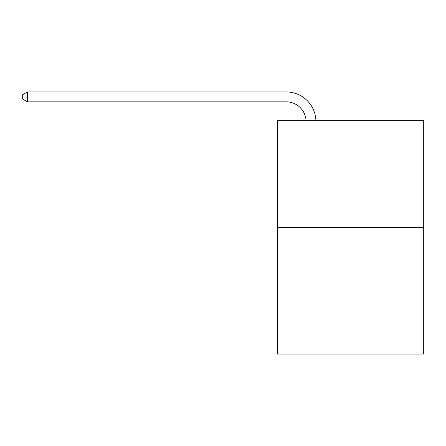 <?xml version="1.0" encoding="UTF-8"?>
<svg xmlns="http://www.w3.org/2000/svg" width="446" height="446" viewBox="0 0 446 446"><rect width="100%" height="100%" fill="white"/><g stroke="black" fill="none" stroke-linecap="round" stroke-linejoin="round"><path stroke-width="0.67" d="M423.7 227.488L423.7 120.71L277.379 120.71L277.379 354.04L423.7 354.04L423.7 227.488L277.379 227.488M306.028 120.71A19.775 19.775 0 0 0 286.276 101.85A19.775 19.775 0 0 1 306.028 120.71A19.775 19.775 0 0 0 286.276 101.85A19.775 19.775 0 0 1 306.028 120.71A19.775 19.775 0 0 0 286.276 101.85A19.775 19.775 0 0 1 306.028 120.71A19.775 19.775 0 0 0 286.276 101.85A19.775 19.775 0 0 1 306.028 120.71A19.775 19.775 0 0 0 286.276 101.85A19.775 19.775 0 0 1 306.028 120.71A19.775 19.775 0 0 0 286.276 101.85A19.775 19.775 0 0 1 306.028 120.71A19.775 19.775 0 0 0 286.276 101.85A19.775 19.775 0 0 1 306.028 120.71A19.775 19.775 0 0 0 286.276 101.85A19.775 19.775 0 0 1 306.028 120.71A19.775 19.775 0 0 0 286.276 101.85A19.775 19.775 0 0 1 306.028 120.71A19.775 19.775 0 0 0 286.276 101.85A19.775 19.775 0 0 1 306.028 120.71A19.775 19.775 0 0 0 286.276 101.85A19.775 19.775 0 0 1 306.028 120.71A19.775 19.775 0 0 0 286.276 101.85A19.775 19.775 0 0 1 306.028 120.71A19.775 19.775 0 0 0 286.276 101.85A19.775 19.775 0 0 1 306.028 120.71A19.775 19.775 0 0 0 286.276 101.85A19.775 19.775 0 0 1 306.028 120.71A19.775 19.775 0 0 0 286.276 101.85A19.775 19.775 0 0 1 306.028 120.71A19.775 19.775 0 0 0 286.276 101.85A19.775 19.775 0 0 1 306.028 120.71A19.775 19.775 0 0 0 286.276 101.85A19.775 19.775 0 0 1 306.028 120.71A19.775 19.775 0 0 0 286.276 101.85A19.775 19.775 0 0 1 306.028 120.71A19.775 19.775 0 0 0 286.276 101.85A19.775 19.775 0 0 1 306.028 120.71A19.775 19.775 0 0 0 286.276 101.85A19.775 19.775 0 0 1 306.028 120.71A19.775 19.775 0 0 0 286.276 101.85A19.775 19.775 0 0 1 306.028 120.71A19.775 19.775 0 0 0 286.276 101.85A19.775 19.775 0 0 1 306.028 120.71A19.775 19.775 0 0 0 286.276 101.85A19.775 19.775 0 0 1 306.028 120.71A19.775 19.775 0 0 0 286.276 101.85A19.775 19.775 0 0 1 306.028 120.71A19.775 19.775 0 0 0 286.276 101.85A19.775 19.775 0 0 1 306.028 120.71A19.775 19.775 0 0 0 286.276 101.85A19.775 19.775 0 0 1 306.028 120.71A19.775 19.775 0 0 0 286.276 101.85A19.775 19.775 0 0 1 306.028 120.71A19.775 19.775 0 0 0 286.276 101.85A19.775 19.775 0 0 1 306.028 120.71A19.775 19.775 0 0 0 286.276 101.85L27.44 101.85L22.3 98.884L22.3 94.926L27.44 91.96L286.276 91.96A29.659 29.659 0 0 1 315.919 120.71M27.44 91.96L286.276 91.96L27.44 91.96L286.276 91.96L27.44 91.96L286.276 91.96L27.44 91.96L286.276 91.96L27.44 91.96L286.276 91.96L27.44 91.96L286.276 91.96L27.44 91.96L286.276 91.96L27.44 91.96L286.276 91.96L27.44 91.96L286.276 91.96L27.44 91.96L286.276 91.96L27.44 91.96L286.276 91.96L27.44 91.96L286.276 91.96L27.44 91.96L286.276 91.96L27.44 91.96L286.276 91.96L27.44 91.96L286.276 91.96L27.44 91.96L286.276 91.96L27.44 91.96L286.276 91.96L27.44 91.96L286.276 91.96L27.44 91.96L286.276 91.96L27.44 91.96L286.276 91.96L27.44 91.96L286.276 91.96L27.44 91.96L286.276 91.96L27.44 91.96L286.276 91.96L27.44 91.96L286.276 91.96L27.44 91.96L286.276 91.96L27.44 91.96L286.276 91.96L27.44 91.96L286.276 91.96L27.44 91.96L286.276 91.96L27.44 91.96L27.44 101.85"/></g></svg>
